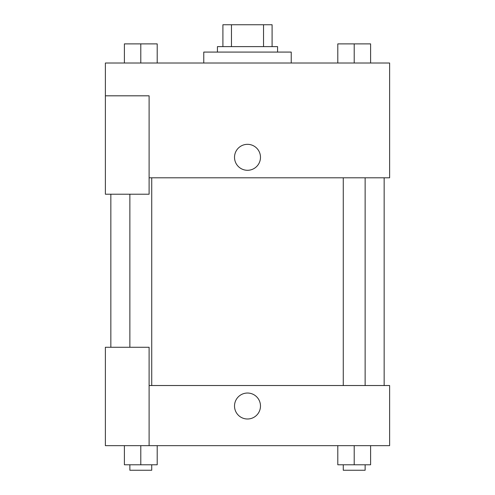 <?xml version="1.0" encoding="UTF-8"?>
<svg xmlns="http://www.w3.org/2000/svg" width="495" height="495" viewBox="0 0 495 495"><rect width="100%" height="100%" fill="white"/><g stroke="black" fill="none" stroke-linecap="round" stroke-linejoin="round"><path stroke-width="0.74" d="M231.462 46.617L231.462 24.75L222.905 24.75L222.905 46.617L222.905 24.75M231.462 24.75L272.095 24.75L272.095 46.617M263.538 46.617L263.538 24.75M217.435 52.08L217.435 46.617L277.565 46.617L277.565 52.08M291.227 63.014L291.227 52.08L203.773 52.08L203.773 63.014M105.379 95.813L105.379 194.207L149.106 194.207L149.106 95.813L105.379 95.813L105.379 63.014L389.621 63.014L389.621 177.804L149.106 177.804M234.519 157.311A12.981 12.981 0 0 1 253.991 146.068A12.981 12.981 0 0 1 253.991 168.554A12.981 12.981 0 0 1 234.519 157.311M149.106 385.525L389.621 385.525L389.621 445.655L105.379 445.655L105.379 347.261L149.106 347.261L149.106 445.655M234.519 406.018A12.981 12.981 0 0 1 253.991 394.775A12.981 12.981 0 0 1 253.991 417.26A12.981 12.981 0 0 1 234.519 406.018M337.8 445.655L337.8 464.786L370.6 464.786L370.6 445.655L370.6 464.786M354.203 464.786L354.203 445.655M365.137 464.786L365.137 470.25L343.27 470.25L343.27 464.786M124.4 445.655L124.4 464.786L157.2 464.786L157.2 445.655L157.2 464.786M140.797 464.786L140.797 445.655M151.73 464.786L151.73 470.25L129.863 470.25L129.863 464.786M337.8 63.014L337.8 43.882L370.6 43.882L370.6 63.014L370.6 43.882M354.203 63.014L354.203 43.882M365.137 43.882L343.27 43.882M124.4 63.014L124.4 43.882L157.2 43.882L157.2 63.014L157.2 43.882M140.797 63.014L140.797 43.882M151.73 43.882L129.863 43.882M384.157 385.525L384.157 177.804M110.843 347.261L110.843 194.207M343.27 177.804L343.27 385.525M365.137 177.804L365.137 385.525M151.73 385.525L151.73 177.804M129.863 347.261L129.863 194.207"/></g></svg>
